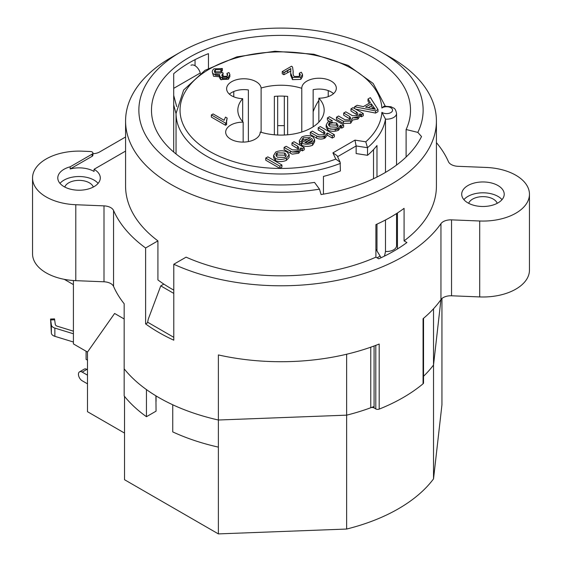 <?xml version="1.0" encoding="UTF-8"?>
<svg xmlns="http://www.w3.org/2000/svg" width="562" height="562" viewBox="0 0 562 562"><rect width="100%" height="100%" fill="white"/><g stroke="black" fill="none" stroke-linecap="round" stroke-linejoin="round"><path stroke-width="0.84" d="M336.568 124.848L335.914 124.848M312.149 141.188L311.685 140.718L307.435 143.169M335.816 159.109L340.129 162.186L337.088 155.646L332.915 152.864L335.816 159.109A100.956 58.286 180 0 1 187.813 132.59A100.956 58.286 180 0 1 259.384 53.228A100.956 58.286 180 0 1 381.893 108.023A5.978 3.449 180 0 1 390.639 107.63A5.978 3.449 180 0 1 390.639 112.695A5.978 3.449 180 0 1 381.893 112.302A100.956 58.286 180 0 1 365.785 141.814L367.513 147.715L367.513 155.309A104.946 60.591 0 0 0 376.983 145.509L376.983 177.03M365.785 141.814L354.952 140.135L356.146 145.958L356.146 153.552L367.513 155.309M340.129 162.186L340.403 170.96A104.946 60.591 0 0 1 323.438 176.426L323.438 194.143M381.893 108.023L384.029 106.211L391.103 106.745C393.688 108.621 395.163 107.103 396.547 113.419A9.961 5.753 0 0 1 385.476 119.137L381.893 112.302M373.526 178.716L373.526 149.604M318.844 98.167A43.176 24.925 180 0 1 324.176 110.166A43.176 24.925 180 0 1 311.531 127.792A43.176 24.925 180 0 1 260.227 132.014A17.267 9.968 180 0 1 260.227 132.126A17.267 9.968 180 0 1 242.96 142.095A17.267 9.968 180 0 1 225.685 132.126A17.267 9.968 180 0 1 243.156 122.158A43.176 24.925 180 0 1 237.824 110.166A43.176 24.925 180 0 1 242.672 98.687A17.267 9.968 180 0 1 226.627 88.74A17.267 9.968 180 0 1 243.283 78.778A17.267 9.968 180 0 1 261.119 88.037A43.176 24.925 180 0 1 301.773 88.311A17.267 9.968 180 0 1 301.773 88.199A17.267 9.968 180 0 1 319.04 78.23A17.267 9.968 180 0 1 336.315 88.199A17.267 9.968 180 0 1 318.844 98.167L318.844 122.158M227.16 118.062L226.388 121.167L226.627 122.453L225.51 123.092L211.361 114.929L213.089 113.931L224.112 120.289L225.488 117.093L227.16 118.062L226.493 122.13M226.388 122.586L226.627 124.616L225.51 125.263L211.361 117.1L211.361 114.929M290.891 70.988L283.908 74.725L282.243 73.763L282.243 71.592L291.559 66.218L292.556 67.026L293.153 71.304C292.851 73.952 293.245 75.68 294.326 76.481L299.42 76.362L300.34 74.802L299.342 73.144L301.309 72.217L302.504 74.451L300.803 77.212L292.5 77.486L290.687 73.13L290.814 68.564L283.908 72.554L282.243 71.592M283.908 72.8L290.884 68.775M293.188 71.093L293.097 73.896M299.975 75.877L299.342 75.308L299.342 73.144M302.504 74.451L302.504 76.622L300.803 79.375L292.5 79.656L290.687 75.301L290.687 73.13M289.17 154.726L289.086 157.479L286.381 160.36C282.7 161.891 279.061 161.989 275.471 160.669L273.589 157.683L273.589 155.512L275.717 152.028C279.398 150.468 283.086 150.391 286.789 151.803L289.17 154.726L286.381 158.189C282.7 159.72 279.061 159.826 275.471 158.498L273.589 155.512M276.153 153.974L277.136 153.602M284.653 153.229L285.103 153.328M301.232 143.443L299.701 144.16L299.279 140.76L301.794 136.973C305.588 135.372 309.276 135.259 312.865 136.636L314.643 139.636L312.577 143.064C308.981 144.553 305.349 144.603 301.689 143.212L301.232 142.938L310.386 137.662L303.213 137.795L301.822 140.036L302.075 140.879L299.701 141.989L299.279 140.76M314.643 139.636L314.643 141.807L312.577 145.235C308.981 146.724 305.349 146.773 301.689 145.382L301.232 145.108L301.689 144.848M305.363 142.727L310.386 139.826L310.386 139.299M307.653 139.236L303.213 139.966L302.075 141.195M301.822 140.999L301.864 142.579M343.614 124.883L341.724 125.979L340.389 125.207L338.401 128.15C334.847 129.464 331.369 129.45 327.962 128.115L326.171 124.996L327.892 121.912L332.388 120.802L327.414 117.929L329.487 116.734L343.614 124.883L343.614 127.054L341.724 128.143L340.403 127.384M326.171 124.996L326.171 127.167L327.962 130.286C331.369 131.62 334.847 131.634 338.401 130.321L340.403 127.532L340.389 125.207M329.444 123.471L332.388 122.973L331.032 122.186M329.487 121.294L327.414 120.099L327.414 117.929M377.987 109.513L375.571 110.911L354.58 106.766L357.123 105.291L363.34 106.625L370.428 102.537L368.012 99.003L370.372 97.64L377.987 109.513L377.987 111.683L375.571 113.081L355.655 109.147M369.36 103.148L368.012 101.174L368.012 99.003M359.975 113.812L361.408 114.634M363.263 113.538L361.408 114.613L359.968 113.784L357.931 116.882L352.676 117.844L350.688 121.062L343.459 121.266L336.462 117.219L338.535 116.025L344.963 119.741L349.648 119.924L350.716 118.16L349.634 116.46L343.705 113.039L345.785 111.838L352.409 115.667L356.884 115.744C358.359 114.627 358.156 113.341 356.273 111.894L350.976 108.838L353.048 107.644L363.263 113.538L363.263 115.709L361.408 116.784L359.989 115.962M336.462 117.219L336.462 119.39L343.459 123.436L350.688 123.233L352.676 120.015L357.931 119.053L359.989 116.151L359.968 113.784M350.365 119.263L343.705 115.203L343.705 113.039M352.409 117.837L356.884 117.915L357.706 117.001M357.516 115.168L350.976 111.009L350.976 108.838M334.362 134.704L334.362 136.868L332.29 138.069L327.232 135.147L324.977 138.076C322.23 139.334 319.49 139.383 316.771 138.224L310.308 134.487L310.308 132.323L312.381 131.122L318.844 134.859L323.909 134.803L325.061 132.885L323.789 130.988L318.204 127.764L320.277 126.569L334.362 134.704L332.29 135.899L327.232 132.976L324.977 135.906C322.23 137.163 319.49 137.212 316.771 136.053L310.308 132.323M318.113 136.601L318.844 137.023L323.909 136.966L324.822 135.99M324.724 133.995L318.204 129.934L318.204 127.764M300.923 147.869L302.37 148.705M304.239 147.616L302.37 148.698L300.923 147.855L298.703 151.073L292.163 151.986L284.084 147.462L286.156 146.268L292.366 149.85L297.635 149.956C299.244 148.86 299.209 147.588 297.53 146.134L291.959 142.917L294.031 141.722L304.239 147.616L304.239 149.787L302.37 150.862L300.958 150.047M300.923 150.026L298.703 153.243L292.163 154.157L284.084 149.632L284.084 147.462M292.366 152.014L297.635 152.119L298.591 151.136M298.485 149.148L291.959 145.087L291.959 142.917M281.913 164.982L281.913 167.153L279.841 168.347L265.749 160.212L265.749 158.041L267.828 156.847L281.913 164.982L279.841 166.176L265.749 158.041M220.88 70.271L222.383 70.707L220.88 71.831L215.351 71.824L214.754 72.4M214.74 74.549L215.394 75.196L219.482 75.61M222.945 75.132L223.247 75.35L222.194 76.193M221.814 77.76L222.419 78.518L226.929 78.462L227.68 77.394M227.343 75.947L226.929 73.355L228.973 72.533L229.858 74.507L228.376 77.092L220.606 77.366L219.482 75.364L219.693 74.591L213.588 74.107C211.762 72.407 211.874 70.65 213.932 68.824L222.383 68.536L220.88 69.66L215.351 69.653C214.129 70.777 214.143 71.901 215.394 73.032L220.894 73.018L221.913 72.203L223.247 73.186L221.772 75.231L222.419 76.355L226.929 76.291L227.715 74.894L226.929 73.355M229.858 74.507L229.858 76.678L228.376 79.263L220.606 79.53L219.482 77.535L219.482 75.364M219.693 76.762L213.588 76.277L212.485 72.772M214.536 70.714L215.351 70.461M274.361 134.796L274.361 96.383A43.176 24.925 180 0 1 287.639 96.383L287.639 134.796M243.156 142.095L243.156 122.158M242.672 98.687L242.672 121.638M261.119 132.288L261.119 88.037M301.773 88.311L301.773 132.014M287.639 70.643L287.639 72.568M321.064 194.55L319.497 189.162A142.137 82.066 180 0 1 158.351 151.642A142.137 82.066 180 0 1 180.493 52.14A142.137 82.066 180 0 1 381.507 52.14A142.137 82.066 180 0 1 417.826 132.393L421.528 136.552A146.127 84.363 180 0 1 321.064 194.55M180.493 52.14L171.094 57.563A155.421 89.73 0 0 0 125.579 121.013A155.421 89.73 0 0 0 171.101 184.462A155.421 89.73 0 0 0 430.618 145.312A155.421 89.73 0 0 0 436.421 121.013A155.421 89.73 0 0 0 404.085 66.218A155.421 89.73 0 0 0 390.906 57.563L381.507 52.14M319.497 189.162L314.523 182.397A129.52 74.781 180 0 1 151.48 110.166A129.52 74.781 180 0 1 281 35.385A129.52 74.781 180 0 1 410.52 110.166A129.52 74.781 180 0 1 406.108 129.52L417.826 132.393M397.453 248.938L397.453 212.977M375.908 257.15L375.908 224.61A155.421 89.73 0 0 0 404.085 208.34L404.085 240.88L406.923 242.524A159.411 92.035 180 0 1 378.746 258.794L375.908 257.15A155.421 89.73 180 0 1 186.092 257.15L173.791 264.252L173.791 340.179A172.696 99.706 180 0 1 145.614 323.909L145.614 247.983L157.915 240.88L157.915 279.932A155.421 89.73 0 0 0 173.791 290.104M436.421 121.013L436.421 186.092A155.421 89.73 180 0 1 404.085 240.88M157.915 240.88A155.421 89.73 180 0 1 125.579 186.092L125.579 121.013M222.383 70.707L222.383 68.536M220.606 79.53L220.606 77.366M228.376 79.263L228.376 77.092M226.929 78.462L226.929 77.612M222.419 78.518L222.419 77.851M222.945 75.505L222.945 73.334M215.351 71.824L215.351 69.653M220.88 71.831L220.88 69.66M279.841 168.347L279.841 166.176M300.923 147.855L300.958 150.419M297.53 148.305L297.53 146.134M290.357 153.25L290.357 151.08M298.703 153.243L298.703 151.073M302.37 150.862L302.37 148.698M323.909 136.966L323.909 136.369M316.771 138.224L316.771 136.053M324.977 138.076L324.977 135.906M327.232 135.147L327.232 132.976M332.29 138.069L332.29 135.899M356.273 114.065L356.273 111.894M356.884 117.915L356.884 117.339M350.688 123.233L350.688 121.062M357.931 119.053L357.931 116.882M361.408 116.784L361.408 114.613M373.161 108.775L371.299 105.951L368.272 107.7M371.299 105.951L371.299 103.78L375.346 109.33L365.539 107.103L371.299 103.78M373.582 108.873L373.582 107.244M375.571 113.081L375.571 110.911M354.58 108.522L354.58 106.766M329.606 128.726L330.091 128.839M330.091 126.886L328.475 124.399L329.444 122.649L336.568 122.987L338.155 125.53L337.242 127.258L330.091 126.886M337.903 126.576L336.568 125.157L329.444 124.82L329.444 122.649M329.444 124.82L328.749 125.516M336.568 125.157L336.568 122.987M330.091 129.056L337.242 129.429L337.242 128.628M337.242 129.429L338.071 128.326M332.388 122.973L332.388 122.095M327.962 130.286L327.962 128.115M338.401 130.321L338.401 128.15M341.724 128.143L341.724 125.979M304.829 142.502L311.685 138.547C312.83 139.79 312.648 141.027 311.137 142.256L307.562 143.169L304.829 142.502M302.075 142.46L302.075 140.879M301.232 145.108L301.232 142.938M301.689 145.382L301.689 143.212M299.701 144.16L299.701 141.989M285.861 156.426L284.653 155.189L277.136 155.021L277.136 152.85L284.653 153.026C286.515 154.585 286.613 156.032 284.955 157.36L277.509 157.22C275.612 155.632 275.485 154.171 277.136 152.85M284.653 155.189L284.653 153.026M283.908 74.725L283.908 72.554M225.51 125.263L225.51 123.092M226.627 124.616L226.627 122.453M277.136 155.021L276.251 155.934M328.229 96.643L328.229 90.601M361.106 116.608L361.106 114.458M340.649 127.525L340.649 125.354M313.146 126.801L313.146 89.674A17.267 9.968 180 0 1 333.533 93.622M229.408 94.163A17.267 9.968 180 0 1 248.369 89.955L248.369 141.596M221.358 79.825A92.99 53.685 180 0 1 223.451 78.842M233.771 96.819L233.771 91.515M73.411 280.522L73.411 343.909L87.496 352.044L114.613 313.463L87.496 352.044L87.496 411.7L124.525 433.077M173.7 152.049L173.7 73.706A129.52 74.781 180 0 1 208.46 53.636L208.46 68.269M195.049 65.733L195.049 59.649M406.108 157.009L406.108 129.52M145.614 323.909L148.087 322.483M335.275 129.92L335.275 131.199M376.983 224.126L376.983 250.982M384.387 256.139A104.946 60.591 0 0 0 385.476 251.46L385.476 219.988M385.476 172.401L385.476 119.137A104.946 60.591 0 0 1 367.513 147.715L356.146 145.958L337.572 156.679M92.927 153.714A10.629 6.133 0 0 0 99.692 151.93L125.579 136.988M92.927 153.04L92.927 155.203A2.655 1.531 180 0 1 92.147 156.292L70.187 168.972L70.187 166.802L92.147 154.121A2.655 1.531 0 0 0 92.927 153.04A2.655 1.531 0 0 0 90.454 151.508L82.291 151.178A46.491 26.843 180 0 0 32.547 177.957A46.491 26.843 180 0 0 75.8 204.73L103.998 205.868A10.629 6.133 0 0 1 113.559 210.49A172.696 99.706 180 0 0 145.614 247.983M125.579 151.087L94.072 169.274L94.072 171.445A21.258 12.273 0 0 0 70.187 168.972M436.421 142.629A172.696 99.706 180 0 1 448.441 161.687A10.629 6.133 0 0 0 458.002 166.31L486.2 167.448A46.491 26.843 180 0 1 529.453 194.227L529.453 270.146A46.491 26.843 180 0 1 479.709 296.926L451.539 295.788A10.629 6.133 0 0 0 440.952 299.595L433.527 364.991A166.05 95.87 180 0 1 423.537 376.273A166.05 95.87 180 0 0 433.527 364.991L433.527 308.77M370.772 347.19L370.772 407.745A166.05 95.87 180 0 1 346.642 415.156L218.379 420.011A172.696 99.706 180 0 1 172.745 404.781L172.745 431.897A172.696 99.706 0 0 0 218.379 447.127L218.379 533.9L346.642 529.046A166.05 95.87 0 0 0 433.527 478.88L433.527 364.991L440.959 299.595A172.696 99.706 180 0 1 423.067 318.703L423.067 383.776A2.655 1.531 0 0 0 423.537 382.905L423.537 318.303M423.067 383.776A172.696 99.706 180 0 1 379.181 409.115L379.181 344.035A172.696 99.706 180 0 1 218.379 354.931L218.379 420.011A172.696 99.706 180 0 1 124.167 368.834L124.167 395.95A172.696 99.706 0 0 0 146.45 416.709L146.45 389.592A172.696 99.706 180 0 1 124.167 368.834L124.167 303.754A172.696 99.706 180 0 1 113.559 286.416A10.629 6.133 0 0 0 103.998 281.794L75.8 280.656A46.491 26.843 180 0 1 32.547 253.883L32.547 177.957M375.795 345.356L375.795 408.939A2.655 1.531 0 0 0 379.181 409.115M375.795 408.939L374.081 407.949L374.081 345.995M370.772 407.745A2.655 1.531 180 0 1 374.081 407.949M124.167 318.977L114.613 313.463L124.167 318.977M529.453 194.227A46.491 26.843 180 0 1 479.709 220.999L451.539 219.861A10.629 6.133 0 0 0 440.952 223.669A172.696 99.706 180 0 1 173.791 264.252M467.928 202.903A21.258 12.273 180 0 1 461.704 194.227A21.258 12.273 180 0 1 482.955 181.955A21.258 12.273 180 0 1 504.212 194.227A21.258 12.273 180 0 1 491.09 205.559A21.258 12.273 180 0 1 467.928 202.903M94.072 169.274A21.258 12.273 180 0 1 100.296 177.957A21.258 12.273 180 0 1 79.045 190.223A21.258 12.273 180 0 1 57.788 177.957A21.258 12.273 180 0 1 70.187 166.802M396.547 213.567L396.547 245.742A9.961 5.753 180 0 1 385.476 251.46M502.021 199.65A21.258 12.273 0 0 0 482.955 192.801A21.258 12.273 0 0 0 463.889 199.65M497.244 203.311A14.612 8.437 0 0 0 493.288 199.103A14.612 8.437 0 0 0 478.81 196.981A14.612 8.437 0 0 0 468.666 203.311M98.111 183.381A21.258 12.273 0 0 0 94.072 180.121A21.258 12.273 0 0 0 59.979 183.381M93.334 187.041A14.612 8.437 0 0 0 89.379 182.833A14.612 8.437 0 0 0 74.901 180.711A14.612 8.437 0 0 0 64.756 187.041M374.081 406.481A166.05 95.87 180 0 1 346.642 415.156L346.642 354.236M87.496 360.179L86.091 359.364L86.091 351.229M73.411 333.779L54.872 328.089A6.639 3.836 180 0 1 51.367 324.969L50.552 319.04L54.528 318.879L55.287 324.386A3.983 2.304 -0 0 0 57.394 326.255L73.411 331.173M50.552 319.04L51.367 333.21A6.639 3.836 -0 0 0 54.872 336.329L73.411 342.019M318.844 100.387A31.879 18.405 120 0 0 313.146 111.782M176.054 113.735L173.7 104.904M173.7 95.392L176.679 106.562M200.353 73.397L200.255 73.018A7.973 4.601 -120 0 0 190.975 65.283M277.677 96.158L277.677 135.013M284.323 96.158L284.323 135.013M73.411 284.604L64.272 279.335M87.496 369.74L86.899 369.396A5.311 3.07 -120 0 0 84.244 369.136L79.544 371.847A5.311 3.07 60 0 1 82.2 372.107L87.496 375.163M87.496 383.846L82.2 380.783A5.311 3.07 60 0 1 78.729 376.104A5.311 3.07 60 0 1 79.544 371.847M380.987 257.768A6.639 3.836 -120 0 0 380.123 256.068L375.908 249.24M433.527 478.88L441.943 404.83L441.943 298.52M218.379 533.9L124.525 479.716L124.525 396.4M163.844 284.098L160.767 285.875L148.284 319.111L147.616 322.209L173.791 337.326M160.767 285.875L173.791 293.399M346.642 529.046L346.642 415.156L218.379 420.011L218.379 447.127M146.45 416.709L156.067 411.152L155.899 395.824M156.067 395.929L156.067 401.394M385.223 106.049L373.168 83.457L348.208 65.459L313.884 54.247L274.951 51.247L236.869 56.86L204.961 70.341L183.641 90.011L176.054 113.419A104.946 60.591 0 0 0 232.12 167.033A104.946 60.591 0 0 0 340.403 163.366M354.952 140.135L332.915 152.864M323.789 133.159L323.789 130.988M349.634 118.631L349.634 116.46M343.459 123.436L343.459 121.266M303.213 139.966L303.213 137.795M312.577 145.235L312.577 143.064M289.086 157.479L289.086 155.309M275.471 160.669L275.471 158.498M286.381 160.36L286.381 158.189M292.5 79.656L292.5 77.486M300.803 79.375L300.803 77.212M113.559 286.416L113.559 210.49M440.952 299.595L440.952 223.669M92.147 154.121L92.147 156.292M75.8 280.656L75.8 204.73M451.539 295.788L451.539 219.861M103.998 281.794L103.998 205.868M479.709 296.926L479.709 220.999M54.732 319.799L50.756 319.961M51.367 333.21L51.367 324.969M54.872 336.329L54.872 328.089M200.255 73.018L173.7 88.346M284.323 125.628L277.677 125.628M86.899 369.396L82.2 372.107M377.074 257.832L380.123 256.068M324.176 136.784L324.176 138.442M176.054 113.419L176.054 153.988M396.547 165.066L396.547 113.419"/></g></svg>
